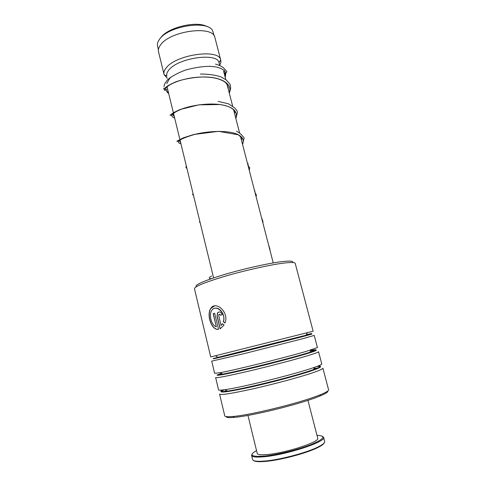 <?xml version="1.0" encoding="UTF-8"?>
<svg xmlns="http://www.w3.org/2000/svg" width="486" height="486" viewBox="0 0 486 486"><rect width="100%" height="100%" fill="white"/><g stroke="black" fill="none" stroke-linecap="round" stroke-linejoin="round"><path stroke-width="0.73" d="M158.406 49.681L157.47 45.83C157.124 43.783 157.822 41.589 159.572 39.245C168.593 25.545 209.673 19.719 212.844 31.371L213.202 32.495M166.777 83.586L169.049 79.461M169.322 79.09L170.616 77.28M167.372 78.331L164.092 74.644L166.862 76.229C166.321 74.358 166.99 72.286 168.867 70.02C177.912 57.834 217.509 52.251 219.016 62.664L219.125 63.107M164.092 74.644L164.086 74.613C163.49 72.578 164.201 70.324 166.218 67.864C175.944 54.529 219.089 48.485 220.687 59.887L220.699 59.924C221.173 61.558 220.832 63.314 219.666 65.197M163.964 74.133L158.594 52.069C157.962 49.87 158.63 47.476 160.593 44.876C170.064 30.776 213.032 25.138 214.861 37.386L214.994 37.896M160.684 37.787C167.634 27.398 197.024 20.388 207.151 26.675M196.241 286.746C194.515 284.905 203.677 280.896 223.718 274.718C242.885 269.001 267.361 263.479 280.902 261.754C289.656 260.678 293.593 260.933 292.712 262.519M295.233 263.461L295.184 263.266C294.625 262.252 290.537 262.233 282.913 263.205C269.341 264.973 245.066 270.41 225.376 276.151C204.715 282.354 194.412 286.564 194.467 288.775L210.717 356.949L313.13 331.221M327.71 391.066C328.232 392.014 325.596 393.684 319.794 396.078L316.921 397.202C297.45 404.802 250.879 416.144 234.264 417.377C228.827 417.851 226.124 417.583 226.148 416.581M219.593 394.176L224.732 415.737C224.757 416.721 227.503 416.964 232.97 416.478C249.913 415.178 297.645 403.55 317.546 395.829L320.481 394.681C325.93 392.451 328.639 390.841 328.615 389.857L328.56 389.663M211.714 361.134L244.458 353.553L302.638 338.742L314.235 335.413L317.425 347.484M211.72 361.159L214.618 373.309L220.407 372.647C234.908 370.04 284.893 357.672 305.961 351.463L317.443 347.551M215.62 377.525C216.27 378.242 227.32 376.103 248.783 371.116C269.189 366.304 293.805 359.859 307.116 355.867C314.576 353.62 318.385 352.253 318.549 351.755L321.75 363.868M215.638 377.604L218.548 389.79C218.481 390.337 220.711 390.282 225.231 389.632C240.71 387.561 289.85 375.508 310.463 368.692L314.697 367.27C319.357 365.63 321.72 364.53 321.781 363.984M219.557 394.043C220.34 395.318 231.536 393.581 253.151 388.818C273.685 384.189 298.368 377.549 311.623 373.139C319.053 370.648 322.813 369.008 322.898 368.224L328.615 389.857M317.704 368.036L314.071 368.534M218.712 315.712L221.075 325.456L222.418 323.719L224.095 325.019L220.128 328.864L217.06 316.204L217.528 312.893C219.411 311.228 220.984 311.824 222.23 314.685L220.437 315.207C220.024 314.248 219.508 314.047 218.876 314.618L218.712 315.712M224.994 323.008L223.281 321.72C226.519 312.984 215.705 303.878 211.829 310.287C208.597 314.74 211.416 325.541 216.325 326.817L213.16 313.701L214.654 313.233L218.542 329.314C211.422 330.668 206.337 314.685 210.754 308.391C215.559 300.409 229.526 312.085 224.994 323.008M226.628 390.592L224.131 391.534M223.281 321.72L223.384 321.696C225.759 315.207 219.927 306.939 214.927 308.258M216.325 326.817L213.293 313.677L214.654 313.245M218.536 329.289C211.544 330.498 206.489 314.6 210.888 308.361L214.545 305.919M225.018 322.935L223.384 321.696M221.075 325.456L222.485 323.767M220.237 328.809L217.181 316.179L217.649 312.869L218.992 311.939M220.541 315.177L219.411 314.284M163.77 88.148L164.256 90.025L165.532 90.281L166.601 89.406L166.874 91.824L168.745 93.749M166.291 87.049L165.841 87.437M324.259 442.825C323.737 444.107 321.519 445.717 317.607 447.642C306.538 453.213 280.872 460.054 265.988 461.366L260.818 461.688C257.015 461.755 254.621 461.378 253.643 460.558M251.651 455.564L252.586 459.416C252.775 460.752 255.344 461.39 260.289 461.317L265.532 460.989C280.616 459.647 306.666 452.703 317.88 447.071C322.576 444.751 324.855 442.916 324.715 441.555L324.654 441.312M256.517 450.534C248.498 455.236 251.219 457.071 264.682 456.044C277.968 454.696 299.491 449.319 312.024 444.21C324.575 438.7 326.228 435.742 316.987 435.347M322.643 436.41L323.652 437.473C326.13 441.707 286.746 454.744 264.487 456.725C256.219 457.508 251.918 457.04 251.596 455.321L252.04 454.143M317.704 438.105L317.753 438.299C319.739 441.865 286.855 452.727 268.157 454.446C261.134 455.133 257.483 454.75 257.191 453.298L247.951 415.409M166.783 91.374L168.442 92.516M224.878 76.089L225.583 73.04M213.147 358.553L306.065 335.2C313.567 333.165 313.646 333.001 306.32 334.702M217.054 374.919L222.564 374.129C236.639 371.681 284.65 359.822 304.971 353.747L309.813 352.283C317.808 349.713 318.123 349.082 310.761 350.394M222.606 389.972C219.174 391.625 220.759 392.002 227.369 391.108C242.38 389.177 289.577 377.616 309.461 370.964L313.549 369.579C320.699 366.985 322.267 365.776 318.257 365.952M214.642 358.303C209.928 359.725 218.05 357.878 239.015 352.757L300.646 337.15C310.961 334.423 314.181 333.463 310.311 334.277M221.434 373.351L217.224 374.985M217.151 375.028C216.458 376.006 226.537 374.074 247.392 369.232C267.257 364.555 291.892 358.146 305.099 354.233C313.488 351.736 317.121 350.394 316.003 350.199M315.967 350.193L310.499 350.91M224.216 389.772L221.021 391.516M221.015 391.522C220.863 392.943 231.257 391.352 252.204 386.753C272.136 382.269 296.539 375.745 309.588 371.456C321.167 367.55 323.555 365.909 316.744 366.529M172.275 114.562L171.601 114.082M179.109 140.697L178.289 140.375M165.532 90.281C163.709 85.791 182.274 77.31 202.073 77.025C220.34 76.424 232.891 83.477 229.185 92.735M174.662 118.043C169.353 116.306 171.698 113.299 181.697 109.034C191.587 105.334 207.82 102.953 219.891 104.533C232.788 106.543 238.097 111.16 235.825 118.377M180.95 143.85C174.936 142.058 179.644 138.875 195.074 134.3C209.916 130.649 230.127 130.193 238.529 134.853C242.86 137.289 244.197 140.454 242.55 144.36L244.148 137.848L242.32 135.782C241.281 134.288 239.337 132.763 236.5 131.208M213.597 277.901L167.081 86.909M220.687 59.887L214.861 37.386M219.696 65.294L219.016 62.676L220.699 59.924M273.235 262.92L240.412 136.11M239.604 132.982L233.608 109.818M232.642 106.088L226.926 83.993M225.783 79.57L223.621 71.235M214.034 35.709L213.068 31.985M307.249 332.867L306.065 335.2L311.611 333.87M310.973 349.963L309.813 352.283L316.052 350.127M314.697 367.27L313.549 369.579C318.038 367.999 320.323 367.003 320.389 366.572M225.231 389.632L227.369 391.108C223.019 391.746 220.893 391.844 220.996 391.412M319.794 396.078L320.481 394.681M313.136 331.239L295.184 263.266M226.112 390.234L225.759 390.914M222.072 373.789L221.816 374.275M222.564 374.129L220.407 372.647M217.862 357.338L215.693 355.849M234.264 417.377L232.97 416.478M228.256 89.138L228.195 87.043C227.679 86.66 227.466 86.04 227.539 85.171L225.559 82.529C220.547 78.744 212.716 76.91 202.073 77.025C191.861 77.396 181.363 79.668 174.96 82.183C169.972 84.473 167.117 86.071 166.388 86.97C164.961 87.766 164.25 88.786 164.256 90.025M172.664 113.281L172.761 113.609M172.84 113.882L174.462 117.229M235.115 112.539C233.408 111.039 235.03 113.487 234.702 111.488L233.523 109.727C230.771 107.139 226.227 105.407 219.891 104.533L198.823 104.855L179.966 109.526L173.812 112.521L170.471 114.982C169.499 115.158 169.966 115.273 171.88 115.34M179.34 140.49L180.725 142.933M241.852 137.483C240.011 137.186 241.834 140.588 242.283 138.486L238.529 134.853L218.585 131.329L193.714 134.507L183.325 137.842L176.837 141.256L178.502 141.383M187.08 169.019L185.749 166.826M248.097 163.642C247.86 165.185 248.389 166.498 249.695 167.579L249.3 170.452M193.531 195.5L192.426 194.187M254.852 190.731C254.719 191.867 255.205 193.209 256.316 194.758L256.14 196.86M200.074 222.375L199.333 221.914M261.845 218.342L263.078 221.95M268.886 245.734L269.967 249.306M225.243 77.487L225.783 73.289C224.095 73.052 223.596 72.171 224.289 70.646M225.054 73.015L224.508 74.668M164.019 86.678L164.578 84.029L167.457 79.886C171.789 76.199 177.852 72.912 185.646 70.033C193.975 67.682 202.048 66.436 209.861 66.303L216.057 66.947C221.731 68.374 224.903 70.263 225.583 72.596M225.619 72.687C226.142 73.076 226.561 72.639 226.871 71.381L224.781 69.34C223.791 67.475 220.711 65.719 215.529 64.073M200.372 74.036C208.245 74.03 215.091 74.972 220.911 76.879L226.136 79.85L230 84.084L230.668 87.717C230.473 89.017 230.777 88.561 229.301 93.184M174.079 115.638L173.332 115.559M218.093 101.374L228.535 103.822L234.695 107.916L237.138 110.923L237.35 112.722L235.886 118.62M211.574 275.963C208.713 277.676 208.615 278.587 211.289 278.685M317.607 447.642L317.88 447.071M323.652 437.473L324.715 441.555M307.936 400.343L317.753 438.299M260.818 461.688L260.289 461.317"/></g></svg>
